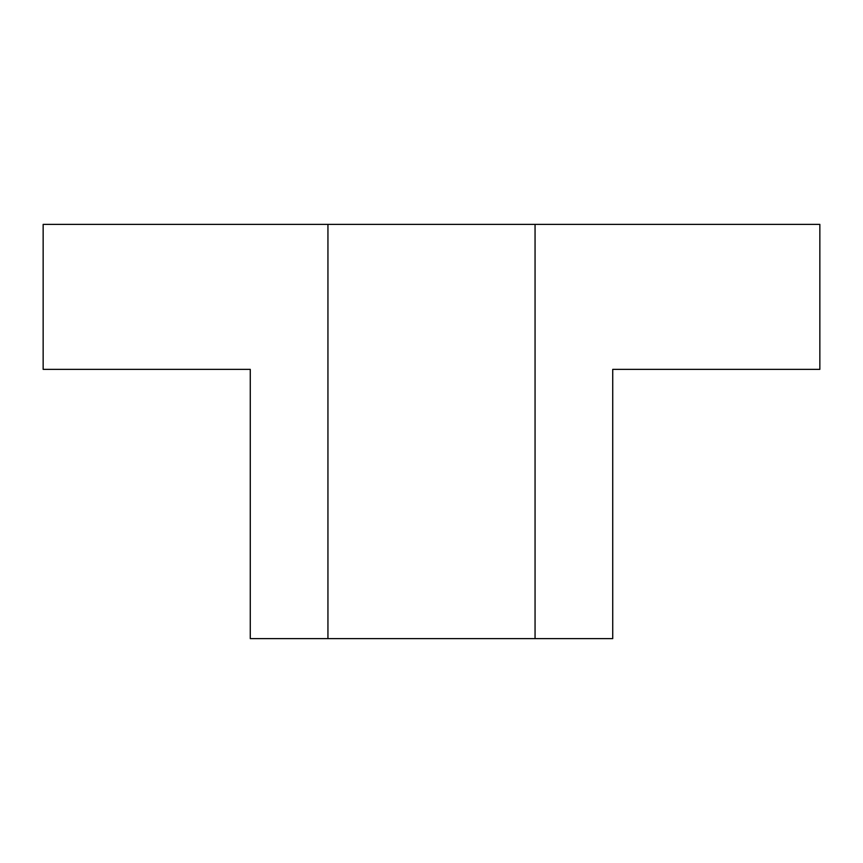<?xml version="1.0" encoding="UTF-8"?>
<svg xmlns="http://www.w3.org/2000/svg" width="863" height="863" viewBox="0 0 863 863"><rect width="100%" height="100%" fill="white"/><g stroke="black" fill="none" stroke-linecap="round" stroke-linejoin="round"><path stroke-width="1.29" d="M535.06 224.38L819.85 224.38L819.85 369.364L612.73 369.364L612.73 638.62L535.06 638.62L535.06 224.38L43.15 224.38L43.15 369.364L250.27 369.364L250.27 638.62L327.94 638.62L327.94 224.38M535.06 638.62L327.94 638.62"/></g></svg>
